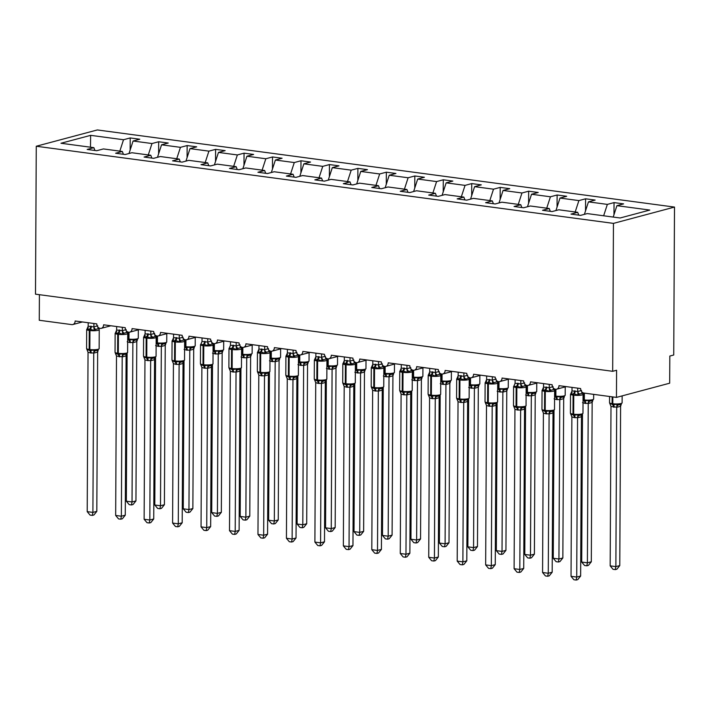 <?xml version="1.0" encoding="UTF-8"?>
<svg xmlns="http://www.w3.org/2000/svg" width="710" height="710" viewBox="0 0 710 710"><rect width="100%" height="100%" fill="white"/><g stroke="black" fill="none" stroke-linecap="round" stroke-linejoin="round"><path stroke-width="1.06" d="M674.5 207.08L673.728 355.009L669.814 356.056L669.672 383.196L616.449 397.405L616.591 370.265L612.677 371.303L613.449 223.384L674.5 207.08L97.323 129.948L36.272 146.242L613.449 223.384M130.152 150.032L130.214 137.944L139.781 139.222L133.089 141.015L129.025 153.502M94.936 150.476L93.862 147.653L60.98 143.26L90.649 135.344L123.522 139.737L130.214 137.944M123.522 139.737L119.821 151.124M616.449 397.405L584.002 393.074A4.145 3.355 -104.9 0 1 580.611 388.539L558.983 385.654A4.145 3.355 75.1 0 1 556.631 389.195A4.145 3.355 75.1 0 1 552.149 384.74L530.521 381.847A4.145 3.355 75.1 0 1 528.169 385.397A4.145 3.355 75.1 0 1 523.687 380.933L502.059 378.048A4.145 3.355 75.1 0 1 499.716 381.589A4.145 3.355 75.1 0 1 495.225 377.134L473.597 374.241A4.145 3.355 75.1 0 1 471.254 377.791A4.145 3.355 75.1 0 1 466.772 373.327L445.135 370.434A4.145 3.355 75.1 0 1 442.791 373.984A4.145 3.355 75.1 0 1 438.31 369.528L416.681 366.635A4.145 3.355 75.1 0 1 414.329 370.185A4.145 3.355 75.1 0 1 409.847 365.721L388.219 362.828A4.145 3.355 75.1 0 1 385.867 366.378A4.145 3.355 75.1 0 1 381.385 361.914L359.757 359.029A4.145 3.355 75.1 0 1 357.414 362.57A4.145 3.355 75.1 0 1 352.923 358.115L331.295 355.222A4.145 3.355 75.1 0 1 328.952 358.772A4.145 3.355 75.1 0 1 324.47 354.308L302.833 351.423A4.145 3.355 75.1 0 1 300.49 354.964A4.145 3.355 75.1 0 1 296.008 350.509L274.38 347.616A4.145 3.355 75.1 0 1 272.028 351.166A4.145 3.355 75.1 0 1 267.546 346.702L245.917 343.809A4.145 3.355 75.1 0 1 243.565 347.359A4.145 3.355 75.1 0 1 239.084 342.903L217.455 340.01A4.145 3.355 75.1 0 1 215.112 343.56A4.145 3.355 75.1 0 1 210.621 339.096L188.993 336.203A4.145 3.355 75.1 0 1 186.65 339.753A4.145 3.355 75.1 0 1 182.159 335.298L160.531 332.404A4.145 3.355 75.1 0 1 158.188 335.954A4.145 3.355 75.1 0 1 153.706 331.49L132.078 328.597A4.145 3.355 75.1 0 1 129.726 332.147A4.145 3.355 75.1 0 1 125.244 327.683L103.616 324.798A4.145 3.355 75.1 0 1 101.264 328.339A4.145 3.355 75.1 0 1 96.782 323.884L75.154 320.991A4.145 3.355 75.1 0 1 72.811 324.541A4.145 3.355 75.1 0 1 71.719 324.603L39.272 320.272L39.405 294.694M158.614 153.83L158.676 141.751L168.243 143.029L161.552 144.813L157.487 157.3M133.089 141.015L151.984 143.535L158.676 141.751M151.984 143.535L148.284 154.931M187.076 157.638L187.138 145.559L196.697 146.837L190.005 148.621L185.949 161.108M161.552 144.813L180.446 147.343L187.138 145.559M180.446 147.343L176.737 158.729M215.538 161.445L215.6 149.357L225.159 150.635L218.467 152.419L214.402 164.906M190.005 148.621L208.909 151.141L215.6 149.357M208.909 151.141L205.199 162.537M243.992 165.244L244.054 153.165L253.621 154.443L246.929 156.227L242.864 168.714M218.467 152.419L237.362 154.949L244.054 153.165M237.362 154.949L233.661 166.335M272.454 169.051L272.516 156.963L282.083 158.241L275.391 160.034L271.327 172.521M246.929 156.227L265.824 158.756L272.516 156.963M265.824 158.756L262.123 170.143M300.916 172.849L300.978 160.771L310.545 162.049L303.853 163.832L299.789 176.32M275.391 160.034L294.286 162.554L300.978 160.771M294.286 162.554L290.585 173.941M329.378 176.657L329.44 164.569L338.998 165.847L332.307 167.64L328.251 180.127M303.853 163.832L322.748 166.362L329.44 164.569M322.748 166.362L319.038 177.748M357.84 180.455L357.902 168.376L367.461 169.654L360.769 171.438L356.704 183.925M332.307 167.64L351.21 170.16L357.902 168.376M351.21 170.16L347.501 181.556M386.293 184.263L386.355 172.184L395.923 173.462L389.231 175.246L385.166 187.733M360.769 171.438L379.664 173.968L386.355 172.184M379.664 173.968L375.963 185.354M414.755 188.07L414.817 175.982L424.385 177.26L417.693 179.044L413.628 191.531M389.231 175.246L408.126 177.766L414.817 175.982M408.126 177.766L404.425 189.162M443.217 191.869L443.28 179.79L452.847 181.068L446.155 182.852L442.09 195.339M417.693 179.044L436.588 181.574L443.28 179.79M436.588 181.574L432.887 192.96M471.68 195.676L471.742 183.588L481.3 184.866L474.608 186.659L470.553 199.137M446.155 182.852L465.05 185.381L471.742 183.588M465.05 185.381L461.34 196.768M500.142 199.474L500.204 187.396L509.762 188.674L503.07 190.457L499.006 202.945M474.608 186.659L493.512 189.179L500.204 187.396M493.512 189.179L489.802 200.566M528.595 203.282L528.666 191.194L538.224 192.472L531.533 194.265L527.468 206.752M503.07 190.457L521.965 192.987L528.666 191.194M521.965 192.987L518.264 204.373M557.057 207.08L557.119 195.001L566.686 196.279L559.995 198.063L555.93 210.55M531.533 194.265L550.428 196.785L557.119 195.001M550.428 196.785L546.727 208.172M585.519 210.888L585.581 198.8L595.149 200.078L588.457 201.871L584.392 214.358M559.995 198.063L578.89 200.593L585.581 198.8M578.89 200.593L575.189 211.979M93.862 147.653L87.17 149.437L96.729 150.715L103.42 148.931L122.324 151.461L123.398 154.283M122.324 151.461L115.632 153.245L125.191 154.523L131.882 152.739L150.777 155.259L151.86 158.09M150.777 155.259L144.086 157.052L153.653 158.33L160.345 156.537L179.239 159.067L180.322 161.889M179.239 159.067L172.548 160.851L182.115 162.129L188.807 160.345L207.702 162.865L208.775 165.696M207.702 162.865L201.01 164.658L210.577 165.936L217.269 164.143L236.164 166.673L237.238 169.495M236.164 166.673L229.472 168.456L239.03 169.734L245.722 167.951L264.626 170.48L265.7 173.302M264.626 170.48L257.934 172.264L267.492 173.542L274.184 171.758L293.088 174.278L294.162 177.101M293.088 174.278L286.387 176.062L295.955 177.34L302.646 175.556L321.541 178.086L322.624 180.908M321.541 178.086L314.849 179.87L324.417 181.148L331.108 179.364L350.003 181.884L351.077 184.715M350.003 181.884L343.312 183.677L352.879 184.955L359.571 183.162L378.465 185.692L379.539 188.514M378.465 185.692L371.774 187.476L381.332 188.754L388.024 186.97L406.928 189.49L408.002 192.321M406.928 189.49L400.236 191.283L409.794 192.561L416.486 190.768L435.39 193.298L436.464 196.12M435.39 193.298L428.698 195.081L438.256 196.359L444.948 194.576L463.843 197.096L464.926 199.927M463.843 197.096L457.151 198.889L466.718 200.167L473.41 198.374L492.305 200.903L493.379 203.726M492.305 200.903L485.613 202.687L495.181 203.965L501.872 202.181L520.767 204.711L521.841 207.533M520.767 204.711L514.076 206.495L523.634 207.773L530.326 205.989L549.229 208.509L550.303 211.332M549.229 208.509L542.538 210.293L552.096 211.571L558.788 209.787L577.691 212.317L571 214.101L580.558 215.379L587.25 213.595L620.132 217.988L649.792 210.062L616.91 205.669L613.209 217.065M616.91 205.669L623.602 203.885L614.043 202.607L613.981 214.686M588.457 201.871L607.352 204.391L614.043 202.607M607.352 204.391L603.642 215.787M578.765 215.139L577.691 212.317M36.272 146.242L35.5 294.171L612.677 371.303M90.649 135.344L90.472 147.201M582.91 393.81L582.431 393.269L579.493 394.05L578.02 395.115L574.212 393.846L570.671 394.139L571.168 392.941A3.035 2.174 -129.1 0 0 571.266 392.878M574.372 417.622L571.87 416.885L571.035 576.307L576.724 577.07L577.567 417.649L574.372 417.622A3.035 1.686 -82.4 0 0 573.423 415.199A1.385 0.772 97.6 0 1 572.988 414.09A5.937 1.109 0.3 0 1 570.414 413.167L570.725 414.108L574.106 415.288L577.913 414.649L579.378 415.323L581.339 415.066L582.972 413.318L583.07 394.316A5.937 1.109 -179.7 0 1 582.031 394.938A5.937 1.109 -179.7 0 1 573.769 395.186L573.085 395.097A5.937 1.109 -179.7 0 1 570.512 394.165L572.145 392.408M580.638 576.023L577.736 579.635L576.174 580.052L576.724 577.07L580.638 576.023L581.472 416.726L577.558 417.773M581.987 414.995L581.472 416.726M577.718 388.157L577.7 391.521L581.579 390.464M572.029 387.394L572.003 390.882L577.7 391.521M570.671 394.139L572.003 390.882M577.7 391.636L578.02 395.115M582.049 392.071L583.07 394.316M570.574 413.673L571.87 416.885M577.913 414.649L577.567 417.649M576.174 580.052L573.902 579.75L571.035 576.307M615.313 569.606L615.863 566.615L619.777 565.577L616.875 569.189L615.313 569.606L613.032 569.305L610.174 565.861L615.863 566.615L616.697 407.203L610.999 406.439L609.704 403.218L613.236 404.842L617.052 404.203L618.516 404.877L620.469 404.62L622.111 402.872L622.146 395.887M619.777 565.577L620.611 406.28L616.697 407.318M610.174 565.861L610.999 406.439M621.303 404.221L620.611 406.28M616.697 407.203L617.052 404.203M613.511 407.176A3.035 1.686 97.6 0 0 612.553 404.744A1.385 0.772 -82.4 0 1 612.118 403.644A5.937 1.109 0.3 0 1 609.544 402.712L609.704 403.218M554.448 390.012L553.969 389.462L551.031 390.243L549.558 391.317L545.067 389.95L542.218 390.331L542.706 389.133A3.035 2.174 -129.1 0 0 542.804 389.08M545.91 413.815L543.407 413.087L542.573 572.5L548.271 573.263L549.105 413.841L545.91 413.815A3.035 1.686 -82.4 0 0 544.96 411.392A1.385 0.772 97.6 0 1 544.526 410.291A5.937 1.109 0.3 0 1 541.952 409.359L542.245 410.282L545.644 411.48L549.46 410.85L550.916 411.525L552.877 411.267L554.51 409.51L554.616 390.518A5.937 1.109 -179.7 0 1 553.569 391.139A5.937 1.109 -179.7 0 1 545.307 391.379L544.623 391.29A5.937 1.109 -179.7 0 1 542.049 390.358L543.683 388.61M552.185 572.216L549.283 575.837L547.712 576.254L548.271 573.263L552.185 572.216L553.019 412.918L549.105 413.965M553.534 411.196L553.019 412.918M549.256 384.35L549.238 387.713L553.125 386.657M543.567 383.595L543.541 387.074L549.238 387.713M542.218 390.331L543.541 387.074M549.238 387.837L549.558 391.317M553.587 388.272L554.616 390.518M542.112 409.865L543.407 413.087M549.46 410.85L549.105 413.841M547.712 576.254L545.44 575.943L542.573 572.5M525.986 386.204L525.506 385.663L522.569 386.444L521.096 387.509L517.297 386.24L513.756 386.533L514.244 385.335A3.035 2.174 -129.1 0 0 514.351 385.273M517.448 410.016L514.945 409.279L514.111 568.701L519.809 569.464L520.643 410.043L517.448 410.016A3.035 1.686 -82.4 0 0 516.498 407.593A1.385 0.772 97.6 0 1 516.063 406.484A5.937 1.109 0.3 0 1 513.49 405.561L513.8 406.502L517.182 407.682L520.998 407.043L522.462 407.717L524.415 407.46L526.057 405.712L526.154 386.71A5.937 1.109 -179.7 0 1 525.107 387.332A5.937 1.109 -179.7 0 1 516.845 387.58L516.161 387.483A5.937 1.109 -179.7 0 1 513.587 386.559L514.413 385.157M523.723 568.417L520.821 572.029L519.259 572.446L519.809 569.464L523.723 568.417L524.557 409.12L520.643 410.167A3.035 2.52 -74.2 0 1 522.462 407.717M525.072 407.389L524.557 409.12M520.794 380.551L520.776 383.906L524.663 382.859M515.105 379.788L515.087 383.267L520.776 383.906M513.756 386.533L515.087 383.267M520.776 384.03L521.096 387.509M525.125 384.465L526.154 386.71M513.649 406.058L514.945 409.279M520.998 407.043L520.643 410.043M519.259 572.446L516.978 572.145L514.111 568.701M497.532 382.406L497.044 381.856L494.107 382.637L492.634 383.711L488.835 382.433L485.294 382.726L485.791 381.527A3.035 2.174 -129.1 0 0 485.888 381.474M488.995 406.209L486.492 405.472L485.658 564.894L491.347 565.657L492.181 406.235L488.995 406.209A3.035 1.686 -82.4 0 0 488.036 403.786A1.385 0.772 97.6 0 1 487.601 402.685A5.937 1.109 0.3 0 1 485.028 401.753L485.338 402.703L488.72 403.875L492.536 403.236L494 403.919L495.953 403.662L497.595 401.904L497.692 382.903A5.937 1.109 -179.7 0 1 496.645 383.533A5.937 1.109 -179.7 0 1 488.382 383.773L487.699 383.684A5.937 1.109 -179.7 0 1 485.125 382.752L486.767 381.004M495.26 564.61L492.358 568.222L490.796 568.639L491.347 565.657L495.26 564.61L496.095 405.312L492.181 406.36M496.609 403.591L496.095 405.312M492.332 376.744L492.314 380.107L496.201 379.051M486.643 375.98L486.625 379.468L492.314 380.107M485.294 382.726L486.625 379.468M492.323 380.232L492.634 383.711M496.672 380.666L497.692 382.903M485.187 402.259L486.492 405.472M492.536 403.236L492.181 406.235M490.796 568.639L488.524 568.337L485.658 564.894M469.07 378.599L468.582 378.048L464.18 379.903L460.373 378.634L456.832 378.927L457.329 377.72A3.035 2.174 -129.1 0 0 457.426 377.667M460.533 402.41L458.03 401.674L457.196 561.095L462.884 561.85L463.719 402.437L460.533 402.41A3.035 1.686 -82.4 0 0 459.574 399.978A1.385 0.772 97.6 0 1 459.139 398.878A5.937 1.109 0.3 0 1 456.566 397.946L456.876 398.896L460.257 400.076L464.074 399.437L465.538 400.112L467.491 399.854L469.132 398.106L469.23 379.105A5.937 1.109 -179.7 0 1 468.183 379.726A5.937 1.109 -179.7 0 1 459.929 379.974L459.246 379.877A5.937 1.109 -179.7 0 1 456.672 378.954L458.305 377.196M466.798 560.811L463.896 564.423L462.334 564.841L462.884 561.85L466.798 560.811L467.633 401.514L463.719 402.552M468.147 399.783L467.633 401.514M463.878 372.945L463.861 376.3L467.739 375.253M458.181 372.182L458.163 375.661L463.861 376.3M456.832 378.927L458.163 375.661M463.861 376.424L464.18 379.903M468.209 376.859L469.23 379.105M456.734 398.452L458.03 401.674M464.074 399.437L463.719 402.437M462.334 564.841L460.062 564.539L457.196 561.095M586.851 565.799L587.401 562.817L591.315 561.77L588.413 565.382L586.851 565.799L584.578 565.497L581.712 562.054L587.401 562.817L588.235 403.395L585.049 403.369A3.035 1.686 97.6 0 0 584.09 400.946L588.59 400.396L590.054 401.079L592.007 400.822M591.315 561.77L592.149 402.472L588.235 403.52M581.712 562.054L582.484 414.454M585.049 403.369L582.546 402.632M592.85 400.422L592.149 402.472M588.235 403.395L588.59 400.396M558.388 562L558.939 559.01L562.852 557.962L559.95 561.583L558.388 562L556.116 561.69L553.25 558.255L558.939 559.01L559.782 399.597L556.587 399.57A3.035 1.686 97.6 0 0 555.628 397.139L560.128 396.597L561.592 397.272L563.385 397.059L565.187 395.266L565.231 386.906M562.852 557.962L563.687 398.674L559.773 399.712A3.035 2.52 105.8 0 1 561.592 397.272M553.25 558.255L554.022 410.646M556.587 399.57L554.084 398.834M564.388 396.615L563.687 398.674M559.782 399.597L560.128 396.597M529.926 558.193L530.476 555.211L534.39 554.164L531.488 557.776L529.926 558.193L527.654 557.891L524.788 554.448L530.476 555.211L531.32 395.789L528.125 395.763A3.035 1.686 97.6 0 0 527.175 393.34L531.666 392.79L533.13 393.464L535.091 393.207L536.724 391.458L536.769 383.098M534.39 554.164L535.225 394.866L531.311 395.914M524.788 554.448L525.56 406.848M528.125 395.763L525.622 395.026M535.926 392.816L535.225 394.866M531.32 395.789L531.666 392.79M501.464 554.395L502.023 551.404L505.937 550.356L503.035 553.977L501.464 554.395L499.192 554.084L496.325 550.64L502.023 551.404L502.858 391.982L499.662 391.964A3.035 1.686 97.6 0 0 498.713 389.533L503.212 388.991L504.668 389.666L506.629 389.408L508.262 387.651L508.307 379.3M505.937 550.356L506.771 391.059L502.858 392.106M496.325 550.64L497.098 403.04M499.662 391.964L497.16 391.228M507.464 389.009L506.771 391.059M502.858 391.982L503.212 388.991M440.608 374.791L440.12 374.25L437.191 375.031L435.718 376.105L431.911 374.827L428.37 375.12L428.867 373.921A3.035 2.174 -129.1 0 0 428.964 373.868M432.07 398.603L429.568 397.866L428.733 557.288L434.422 558.051L435.265 398.63L432.07 398.603A3.035 1.686 -82.4 0 0 431.121 396.18A1.385 0.772 97.6 0 1 430.686 395.079A5.937 1.109 0.3 0 1 428.103 394.148L428.396 395.062L431.795 396.269L435.612 395.63L437.076 396.313L439.037 396.056L440.67 394.298L440.768 375.297A5.937 1.109 -179.7 0 1 439.73 375.927A5.937 1.109 -179.7 0 1 431.467 376.167L430.784 376.078A5.937 1.109 -179.7 0 1 428.21 375.146L429.843 373.398M438.336 557.004L435.434 560.616L433.872 561.033L434.422 558.051L438.336 557.004L439.17 397.707L435.257 398.754A3.035 2.52 -74.2 0 1 437.076 396.313M439.685 395.976L439.17 397.707M435.416 369.138L435.399 372.502L439.277 371.445M429.727 368.375L429.701 371.862L435.399 372.502A3.035 2.174 -129.1 0 0 437.191 375.031M428.37 375.12L429.701 371.862M435.399 372.626L435.718 376.105M439.747 373.052L440.768 375.297M428.272 394.654L429.568 397.866M435.612 395.63L435.265 398.63M433.872 561.033L431.6 560.731L428.733 557.288M473.011 550.587L473.561 547.605L477.475 546.558L474.573 550.17L473.011 550.587L470.73 550.285L467.863 546.842L473.561 547.605L474.395 388.184L471.2 388.157A3.035 1.686 97.6 0 0 470.251 385.734L474.75 385.184L476.215 385.858L478.007 385.645L479.809 383.853L479.853 375.492M477.475 546.558L478.309 387.261L474.395 388.308A3.035 2.52 105.8 0 1 476.215 385.858M467.863 546.842L468.644 399.242M471.2 388.157L468.698 387.42M479.002 385.202L478.309 387.261M474.395 388.184L474.75 385.184M412.146 370.993L411.667 370.442L407.256 372.297L402.765 370.931L399.916 371.312L400.404 370.114A3.035 2.174 -129.1 0 0 400.502 370.061M403.608 394.804L401.106 394.068L400.271 553.489L405.969 554.244L406.803 394.831L403.608 394.804A3.035 1.686 -82.4 0 0 402.659 392.373A1.385 0.772 97.6 0 1 402.224 391.272A5.937 1.109 0.3 0 1 399.65 390.34L399.961 391.29L403.342 392.47L407.158 391.831L408.614 392.506L410.575 392.248L412.208 390.5L412.315 371.499A5.937 1.109 -179.7 0 1 411.267 372.12A5.937 1.109 -179.7 0 1 403.005 372.368L402.321 372.271A5.937 1.109 -179.7 0 1 399.748 371.339L401.381 369.59M409.883 553.205L406.981 556.817L405.41 557.235L405.969 554.244L409.883 553.205L410.717 393.908L406.803 394.946M411.232 392.177L410.717 393.908M406.954 365.33L406.936 368.694L410.815 367.638M401.265 364.576L401.239 368.055L406.936 368.694M399.916 371.312L401.239 368.055M406.936 368.818L407.256 372.297M411.285 369.253L412.315 371.499M399.81 390.846L401.106 394.068M407.158 391.831L406.803 394.831M405.41 557.235L403.138 556.933L400.271 553.489M444.549 546.78L445.099 543.798L449.013 542.751L446.111 546.363L444.549 546.78L442.277 546.478L439.41 543.035L445.099 543.798L445.933 384.376L442.747 384.35A3.035 1.686 97.6 0 0 441.789 381.927L446.288 381.377L447.753 382.06L449.705 381.802L451.347 380.045L451.391 371.694M449.013 542.751L449.847 383.453L445.933 384.5M439.41 543.035L440.182 395.434M442.747 384.35L440.244 383.622M450.548 381.403L449.847 383.453M445.933 384.376L446.288 381.377M383.684 367.185L383.205 366.644L380.267 367.425L378.794 368.499L374.995 367.221L371.454 367.514L371.942 366.316A3.035 2.174 -129.1 0 0 372.049 366.262M375.146 390.997L372.643 390.26L371.809 549.682L377.507 550.445L378.341 391.024L375.146 390.997A3.035 1.686 -82.4 0 0 374.197 388.574A1.385 0.772 97.6 0 1 373.762 387.465A5.937 1.109 0.3 0 1 371.188 386.542L371.499 387.491L374.88 388.663L378.696 388.024L380.161 388.707L382.113 388.441L383.755 386.693L383.853 367.691A5.937 1.109 -179.7 0 1 382.805 368.312A5.937 1.109 -179.7 0 1 374.543 368.561L373.859 368.472A5.937 1.109 -179.7 0 1 371.286 367.54L372.927 365.792M381.421 549.398L378.519 553.01L376.957 553.427L377.507 550.445L381.421 549.398L382.255 390.101L378.341 391.148M382.77 388.37L382.255 390.101M378.492 361.532L378.474 364.896L382.362 363.839M372.803 360.769L372.786 364.257L378.474 364.896M371.454 367.514L372.786 364.257M378.474 365.011L378.794 368.499M382.823 365.446L383.853 367.691M371.348 387.048L372.643 390.26M378.696 388.024L378.341 391.024M376.957 553.427L374.676 553.125L371.809 549.682M416.087 542.981L416.637 539.99L420.551 538.952L417.649 542.564L416.087 542.981L413.815 542.68L410.948 539.236L416.637 539.99L417.471 380.578L414.285 380.551A3.035 1.686 97.6 0 0 413.327 378.119L417.826 377.578L419.29 378.252L421.083 378.039L422.885 376.247L422.929 367.886M420.551 538.952L421.385 379.655L417.471 380.693M410.948 539.236L411.72 391.627M414.285 380.551L411.782 379.814M422.086 377.596L421.385 379.655M417.471 380.578L417.826 377.578M355.231 363.387L354.743 362.837L350.332 364.692L345.85 363.325L342.992 363.706L343.48 362.508A3.035 2.174 -129.1 0 0 343.587 362.455M346.693 387.198L344.181 386.462L343.356 545.875L349.045 546.638L349.879 387.216L346.693 387.198A3.035 1.686 -82.4 0 0 345.734 384.767A1.385 0.772 97.6 0 1 345.3 383.666A5.937 1.109 0.3 0 1 342.726 382.734L343.019 383.657L346.418 384.855L350.234 384.225L351.698 384.9L353.651 384.642L355.293 382.885L355.39 363.893A5.937 1.109 -179.7 0 1 354.343 364.514A5.937 1.109 -179.7 0 1 346.081 364.754L345.397 364.665A5.937 1.109 -179.7 0 1 342.823 363.733L344.465 361.985M352.959 545.591L350.057 549.212L348.495 549.629L349.045 546.638L352.959 545.591L353.793 386.293L349.879 387.34A3.035 2.52 -74.2 0 1 351.698 384.9M354.308 384.571L353.793 386.293M350.03 357.725L350.012 361.088L353.899 360.032M344.341 356.97L344.323 360.449L350.012 361.088A3.035 2.174 -129.1 0 0 351.805 363.627M342.992 363.706L344.323 360.449M350.021 361.212L350.332 364.692M354.37 361.647L355.39 363.893M342.886 383.24L344.181 386.462M350.234 384.225L349.879 387.216M348.495 549.629L346.214 549.318L343.356 545.875M387.624 539.174L388.175 536.192L392.089 535.145L389.186 538.757L387.624 539.174L385.352 538.872L382.486 535.429L388.175 536.192L389.018 376.77L385.823 376.744A3.035 1.686 97.6 0 0 384.873 374.321L389.364 373.771L390.828 374.454L392.79 374.197L394.423 372.439L394.467 364.079M392.089 535.145L392.923 375.847L389.009 376.895M382.486 535.429L383.258 387.829M385.823 376.744L383.32 376.007M393.624 373.797L392.923 375.847M389.018 376.77L389.364 373.771M326.769 359.579L326.28 359.038L323.343 359.819L321.878 360.884L318.071 359.615L314.53 359.908L315.027 358.71A3.035 2.174 -129.1 0 0 315.125 358.648M318.231 383.391L315.728 382.654L314.894 542.076L320.583 542.839L321.417 383.418L318.231 383.391A3.035 1.686 -82.4 0 0 317.272 380.968A1.385 0.772 97.6 0 1 316.837 379.859A5.937 1.109 0.3 0 1 314.264 378.936L314.574 379.877L317.956 381.057L321.772 380.418L323.236 381.092L325.189 380.835L326.831 379.087L326.928 360.085A5.937 1.109 -179.7 0 1 325.881 360.707A5.937 1.109 -179.7 0 1 317.627 360.955L316.944 360.866A5.937 1.109 -179.7 0 1 314.361 359.934L316.003 358.177M324.497 541.792L321.594 545.404L320.033 545.821L320.583 542.839L324.497 541.792L325.331 382.495L321.417 383.542M325.846 380.764L325.331 382.495A3.035 2.174 -129.1 0 1 325.748 380.622M321.577 353.926L321.559 357.29L325.437 356.234M315.879 353.163L315.861 356.651L321.559 357.29M314.53 359.908L315.861 356.651M321.559 357.405L321.878 360.884M325.908 357.84L326.928 360.085M314.432 379.433L315.728 382.654M321.772 380.418L321.417 383.418M320.033 545.821L317.76 545.52L314.894 542.076M359.162 535.375L359.721 532.385L363.635 531.346L360.733 534.958L359.162 535.375L356.89 535.074L354.024 531.63L359.721 532.385L360.556 372.972L357.361 372.945A3.035 1.686 97.6 0 0 356.411 370.514L360.911 369.972L362.366 370.647L364.328 370.389L365.961 368.641L366.005 360.281M363.635 531.346L364.47 372.049L360.556 373.087M354.024 531.63L354.796 384.021M357.361 372.945L354.858 372.209M365.162 369.99L364.47 372.049M360.556 372.972L360.911 369.972M298.306 355.781L297.818 355.231L294.89 356.012L293.416 357.086L288.926 355.719L286.068 356.101L286.565 354.902A3.035 2.174 -129.1 0 0 286.662 354.849M289.769 379.584L287.266 378.856L286.432 538.269L292.121 539.032L292.964 379.61L289.769 379.584A3.035 1.686 -82.4 0 0 288.81 377.161A1.385 0.772 97.6 0 1 288.384 376.06A5.937 1.109 0.3 0 1 285.802 375.128L286.121 376.078L289.494 377.25L293.31 376.62L294.774 377.294L296.736 377.037L298.369 375.279L298.466 356.287A5.937 1.109 -179.7 0 1 297.428 356.908A5.937 1.109 -179.7 0 1 289.165 357.148L288.482 357.059A5.937 1.109 -179.7 0 1 285.908 356.127L287.541 354.379M296.034 537.985L293.132 541.597L291.57 542.023L292.121 539.032L296.034 537.985L296.869 378.687L292.955 379.735M297.383 376.966L296.869 378.687M293.115 350.119L293.097 353.482L296.975 352.426M287.417 349.355L287.399 352.843L293.097 353.482M286.068 356.101L287.399 352.843M293.097 353.607L293.416 357.086M297.446 354.041L298.466 356.287M285.97 375.634L287.266 378.856M293.31 376.62L292.964 379.61M291.57 542.023L289.298 541.712L286.432 538.269M330.709 531.568L331.259 528.586L335.173 527.539L332.271 531.151L330.709 531.568L328.428 531.266L325.562 527.823L331.259 528.586L332.094 369.164L328.899 369.138A3.035 1.686 97.6 0 0 327.949 366.715L332.449 366.165L333.913 366.848L335.865 366.591L337.507 364.833L337.543 356.473M335.173 527.539L336.007 368.241L332.094 369.289A3.035 2.52 105.8 0 1 333.913 366.848M325.562 527.823L326.343 380.223M328.899 369.138L326.396 368.401M336.7 366.191L336.007 368.241M332.094 369.164L332.449 366.165M269.844 351.974L269.365 351.432L266.427 352.213L264.954 353.278L261.147 352.009L257.615 352.302L258.103 351.104A3.035 2.174 -129.1 0 0 258.2 351.042M261.307 375.785L258.804 375.049L257.97 534.47L263.667 535.225L264.502 375.812L261.307 375.785A3.035 1.686 -82.4 0 0 260.357 373.362A1.385 0.772 97.6 0 1 259.922 372.253A5.937 1.109 0.3 0 1 257.348 371.33L257.641 372.244L261.04 373.451L264.848 372.812L266.312 373.487L268.273 373.229L269.906 371.481L270.013 352.48A5.937 1.109 -179.7 0 1 268.966 353.101A5.937 1.109 -179.7 0 1 260.703 353.349L260.02 353.252A5.937 1.109 -179.7 0 1 257.446 352.329L259.079 350.571M267.581 534.186L264.679 537.798L263.108 538.216L263.667 535.225L267.581 534.186L268.416 374.889L264.502 375.927A3.035 2.52 -74.2 0 1 266.312 373.487M268.93 373.158L268.416 374.889M264.652 346.32L264.635 349.675L268.513 348.628M258.964 345.557L258.937 349.036L264.635 349.675A3.035 2.174 -129.1 0 0 266.427 352.213M257.615 352.302L258.937 349.036M264.635 349.799L264.954 353.278M268.983 350.234L270.013 352.48M257.508 371.827L258.804 375.049M264.848 372.812L264.502 375.812M263.108 538.216L260.836 537.914L257.97 534.47M302.247 527.77L302.797 524.779L306.711 523.731L303.809 527.352L302.247 527.77L299.966 527.459L297.108 524.015L302.797 524.779L303.632 365.357L300.445 365.339A3.035 1.686 97.6 0 0 299.487 362.908L303.986 362.366L305.451 363.041L307.244 362.828L309.045 361.035L309.09 352.675M306.711 523.731L307.545 364.434L303.632 365.481M297.108 524.015L297.88 376.415M300.445 365.339L297.934 364.603M308.246 362.384L307.545 364.434M303.632 365.357L303.986 362.366M241.382 348.175L240.903 347.625L237.965 348.406L236.492 349.48L232.685 348.202L229.152 348.495L229.641 347.296A3.035 2.174 -129.1 0 0 229.747 347.243M232.845 371.978L230.342 371.241L229.508 530.663L235.205 531.426L236.039 372.005L232.845 371.978A3.035 1.686 -82.4 0 0 231.895 369.555A1.385 0.772 97.6 0 1 231.46 368.454A5.937 1.109 0.3 0 1 228.886 367.523L229.179 368.437L232.578 369.644L236.394 369.005L237.85 369.688L239.811 369.431L241.453 367.673L241.551 348.672A5.937 1.109 -179.7 0 1 240.504 349.302A5.937 1.109 -179.7 0 1 232.241 349.542L231.558 349.453A5.937 1.109 -179.7 0 1 228.984 348.521L229.809 347.128M239.119 530.379L236.217 533.991L234.655 534.408L235.205 531.426L239.119 530.379L239.953 371.082L236.039 372.129M240.468 369.351L239.953 371.082M236.19 342.513L236.173 345.877L240.06 344.82M230.502 341.75L230.484 345.237L236.173 345.877M229.152 348.495L230.484 345.237M236.173 346.001L236.492 349.48M240.521 346.427L241.551 348.672M229.046 368.029L230.342 371.241M236.394 369.005L236.039 372.005M234.655 534.408L232.374 534.106L229.508 530.663M273.785 523.962L274.335 520.98L278.249 519.933L275.347 523.545L273.785 523.962L271.513 523.66L268.646 520.217L274.335 520.98L275.169 361.559L271.983 361.532A3.035 1.686 97.6 0 0 271.025 359.109L275.524 358.559L276.989 359.233L278.781 359.029L280.583 357.228L280.627 348.867M278.249 519.933L279.083 360.636L275.169 361.683M268.646 520.217L269.418 372.617M271.983 361.532L269.48 360.795M279.784 358.577L279.083 360.636M275.169 361.559L275.524 358.559M212.929 344.368L212.441 343.817L208.03 345.672L204.231 344.403L200.69 344.696L201.178 343.489A3.035 2.174 -129.1 0 0 201.285 343.436M204.391 368.179L201.88 367.443L201.054 526.864L206.743 527.619L207.577 368.206L204.391 368.179A3.035 1.686 -82.4 0 0 203.433 365.748A1.385 0.772 97.6 0 1 202.998 364.647A5.937 1.109 0.3 0 1 200.424 363.715L200.735 364.665L204.116 365.845L207.932 365.206L209.397 365.881L211.349 365.623L212.991 363.875L213.089 344.874A5.937 1.109 -179.7 0 1 212.041 345.495A5.937 1.109 -179.7 0 1 203.779 345.743L203.095 345.646A5.937 1.109 -179.7 0 1 200.522 344.723L201.347 343.32M210.657 526.58L207.755 530.192L206.193 530.61L206.743 527.619L210.657 526.58L211.491 367.283L207.577 368.321A3.035 2.52 -74.2 0 1 209.397 365.881M212.006 365.552L211.491 367.283M207.728 338.714L207.71 342.069L211.598 341.022M202.039 337.951L202.022 341.43L207.71 342.069M200.69 344.696L202.022 341.43M207.719 342.193L208.03 345.672M212.068 342.628L213.089 344.874M200.584 364.221L201.88 367.443M207.932 365.206L207.577 368.206M206.193 530.61L203.912 530.308L201.054 526.864M245.323 520.164L245.873 517.173L249.787 516.126L246.885 519.747L245.323 520.164L243.051 519.853L240.184 516.41L245.873 517.173L246.716 357.751L243.521 357.725A3.035 1.686 97.6 0 0 242.571 355.302L247.062 354.76L248.527 355.435L250.488 355.177L252.121 353.42L252.165 345.069M249.787 516.126L250.621 356.828L246.707 357.875A3.035 2.52 105.8 0 1 248.527 355.435M240.184 516.41L240.956 368.809M243.521 357.725L241.018 356.997M251.322 354.778L250.621 356.828M246.716 357.751L247.062 354.76M184.467 340.56L183.979 340.019L181.041 340.8L179.577 341.874L175.769 340.596L172.228 340.889L172.725 339.691A3.035 2.174 -129.1 0 0 172.823 339.637M175.929 364.372L173.426 363.635L172.592 523.057L178.281 523.82L179.115 364.399L175.929 364.372A3.035 1.686 -82.4 0 0 174.971 361.949A1.385 0.772 97.6 0 1 174.536 360.849A5.937 1.109 0.3 0 1 171.962 359.917L172.273 360.866L175.654 362.038L179.47 361.399L180.935 362.082L182.887 361.825L184.529 360.068L184.627 341.066A5.937 1.109 -179.7 0 1 183.579 341.696A5.937 1.109 -179.7 0 1 175.326 341.936L174.642 341.847A5.937 1.109 -179.7 0 1 172.06 340.915L173.701 339.167M182.195 522.773L179.293 526.385L177.731 526.802L178.281 523.82L182.195 522.773L183.029 363.476L179.115 364.523M183.544 361.745L183.029 363.476M179.275 334.907L179.257 338.271L183.136 337.214M173.577 334.144L173.559 337.632L179.257 338.271M172.228 340.889L173.559 337.632M179.257 338.395L179.577 341.874M183.606 338.821L184.627 341.066M172.131 360.423L173.426 363.635M179.47 361.399L179.115 364.399M177.731 526.802L175.459 526.5L172.592 523.057M216.861 516.356L217.42 513.374L221.334 512.327L218.431 515.939L216.861 516.356L214.589 516.055L211.722 512.611L217.42 513.374L218.254 353.953L215.059 353.926A3.035 1.686 97.6 0 0 214.109 351.503L218.609 350.953L220.065 351.627L222.026 351.37L223.659 349.622L223.703 341.261M221.334 512.327L222.168 353.03L218.254 354.077M211.722 512.611L212.494 365.011M215.059 353.926L212.556 353.189M222.86 350.971L222.168 353.03M218.254 353.953L218.609 350.953M156.005 336.762L155.517 336.212L151.115 338.067L146.624 336.7L143.766 337.081L144.263 335.883A3.035 2.174 -129.1 0 0 144.361 335.83M147.467 360.573L144.964 359.837L144.13 519.259L149.819 520.013L150.662 360.6L147.467 360.573A3.035 1.686 -82.4 0 0 146.508 358.142A1.385 0.772 97.6 0 1 146.082 357.041A5.937 1.109 0.3 0 1 143.5 356.109L143.819 357.059L147.192 358.239L151.008 357.6L152.472 358.275L154.434 358.017L156.067 356.269L156.165 337.268A5.937 1.109 -179.7 0 1 155.126 337.889A5.937 1.109 -179.7 0 1 146.863 338.129L146.18 338.04A5.937 1.109 -179.7 0 1 143.606 337.108L145.239 335.36M153.733 518.966L150.831 522.587L149.269 523.004L149.819 520.013L153.733 518.966L154.567 359.677L150.653 360.715M155.082 357.946L154.567 359.677M150.813 331.1L150.795 334.463L154.673 333.407M145.115 330.345L145.097 333.824L150.795 334.463M143.766 337.081L145.097 333.824M150.795 334.587L151.115 338.067M155.144 335.022L156.165 337.268M143.668 356.615L144.964 359.837M151.008 357.6L150.662 360.6M149.269 523.004L146.997 522.693L144.13 519.259M188.407 512.549L188.958 509.567L192.871 508.52L189.969 512.132L188.407 512.549L186.126 512.247L183.26 508.804L188.958 509.567L189.792 350.145L186.597 350.119A3.035 1.686 97.6 0 0 185.647 347.696L190.147 347.146L191.602 347.829L193.564 347.572L195.206 345.814L195.241 337.463M192.871 508.52L193.706 349.222L189.792 350.27M183.26 508.804L184.041 361.204M186.597 350.119L184.094 349.382M194.398 347.172L193.706 349.222M189.792 350.145L190.147 347.146M127.543 332.954L127.063 332.413L124.126 333.194L122.652 334.259L118.845 332.99L115.304 333.283L115.801 332.085A3.035 2.174 -129.1 0 0 115.899 332.031M115.348 353.252L118.055 354.343L122.546 353.793L124.01 354.467L125.972 354.21L127.605 352.462L127.711 333.46A5.937 1.109 -179.7 0 1 126.664 334.082A5.937 1.109 -179.7 0 1 118.401 334.33L117.718 334.241A5.937 1.109 -179.7 0 1 115.144 333.309L116.777 331.561M125.271 515.167L122.368 518.779L120.806 519.196L121.366 516.214L115.668 515.451L116.502 356.029L122.2 356.793L121.366 516.214L125.271 515.167L126.105 355.87L122.226 356.926A3.035 2.52 -74.2 0 1 124.01 354.467M126.629 354.139L126.105 355.87M122.351 327.301L122.333 330.665L126.211 329.609M116.662 326.538L116.635 330.026L122.333 330.665M115.304 333.283L116.635 330.026M122.333 330.78L122.652 334.259M126.682 331.215L127.711 333.46M115.206 352.817L116.502 356.029M122.546 353.793L122.2 356.793M120.806 519.196L118.534 518.895L115.668 515.451M159.945 508.75L160.495 505.76L164.409 504.721L161.507 508.333L159.945 508.75L157.664 508.449L154.807 505.005L160.495 505.76L161.33 346.347L158.144 346.32A3.035 1.686 97.6 0 0 157.185 343.889L161.685 343.347L163.149 344.022L164.942 343.809L166.743 342.016L166.788 333.656M164.409 504.721L165.244 345.424L161.33 346.462A3.035 2.52 105.8 0 1 163.149 344.022M154.807 505.005L155.579 357.396M158.144 346.32L155.632 345.584M165.945 343.365L165.244 345.424M161.33 346.347L161.685 343.347M99.081 329.156L98.601 328.606L95.664 329.387L94.19 330.461L89.7 329.094L86.851 329.476L87.339 328.277A3.035 2.174 -129.1 0 0 87.445 328.224M90.543 352.968L88.04 352.231L87.206 511.644L92.904 512.407L93.738 352.985L90.543 352.968A3.035 1.686 -82.4 0 0 89.593 350.536A1.385 0.772 97.6 0 1 89.158 349.435A5.937 1.109 0.3 0 1 86.584 348.503L86.895 349.453L90.276 350.625L94.093 349.995L95.548 350.669L97.51 350.412L99.143 348.654L99.249 329.662A5.937 1.109 -179.7 0 1 98.202 330.283A5.937 1.109 -179.7 0 1 89.939 330.523L89.256 330.434A5.937 1.109 -179.7 0 1 86.682 329.502L88.315 327.754M96.817 511.36L93.915 514.981L92.344 515.398L92.904 512.407L96.817 511.36L97.652 352.062L93.738 353.11M98.166 350.341L97.652 352.062M93.889 323.494L93.871 326.857L97.758 325.801M88.2 322.739L88.182 326.218L93.871 326.857M86.851 329.476L88.182 326.218M93.871 326.982L94.19 330.461M98.22 327.416L99.249 329.662M86.744 349.009L88.04 352.231M94.093 349.995L93.738 352.985M92.344 515.398L90.072 515.087L87.206 511.644M131.483 504.943L132.033 501.961L135.947 500.914L133.045 504.526L131.483 504.943L129.211 504.641L126.345 501.198L132.033 501.961L132.868 342.539L129.681 342.513A3.035 1.686 97.6 0 0 128.723 340.09L133.223 339.54L134.687 340.223L136.639 339.966L138.281 338.208L138.326 329.848M135.947 500.914L136.781 341.616L132.868 342.664M126.345 501.198L127.117 353.598M129.681 342.513L127.179 341.776M137.483 339.566L136.781 341.616M132.868 342.539L133.223 339.54M574.514 390.811A3.035 1.686 -82.4 0 1 573.529 393.757A1.385 0.772 97.6 0 0 573.085 395.097L572.988 414.09L573.671 414.187A5.937 1.109 0.3 0 0 581.925 413.939A5.937 1.109 0.3 0 0 582.972 413.318M575.056 417.711A3.035 1.686 -82.4 0 0 574.106 415.288A1.385 0.772 -82.4 0 1 573.671 414.187L573.769 395.186A1.385 0.772 -82.4 0 1 574.212 393.846A3.035 1.686 -82.4 0 0 575.198 390.899M577.727 391.494A3.035 2.174 -129.1 0 0 579.493 394.05M581.552 391.494A3.035 2.52 -74.2 0 0 582.431 393.269M579.378 415.323A3.035 2.52 -74.2 0 0 577.594 417.782M581.889 414.862A3.035 2.174 -129.1 0 0 581.446 416.752M612.153 396.828L612.118 403.644L612.801 403.733A5.937 1.109 0.3 0 0 621.064 403.493A5.937 1.109 0.3 0 0 622.111 402.872M614.185 407.265A3.035 1.686 97.6 0 0 613.236 404.842A1.385 0.772 97.6 0 1 612.801 403.733L612.837 396.925M620.576 406.306A3.035 2.174 50.9 0 1 621.019 404.407M616.724 407.327A3.035 2.52 105.8 0 1 618.516 404.877M546.052 387.012A3.035 1.686 -82.4 0 1 545.067 389.95A1.385 0.772 97.6 0 0 544.623 391.29L544.526 410.291L545.209 410.38A5.937 1.109 0.3 0 0 553.472 410.14A5.937 1.109 0.3 0 0 554.51 409.51M546.593 413.912A3.035 1.686 -82.4 0 0 545.644 411.48A1.385 0.772 -82.4 0 1 545.209 410.38L545.307 391.379A1.385 0.772 -82.4 0 1 545.75 390.047A3.035 1.686 -82.4 0 0 546.735 387.101M549.274 387.687A3.035 2.174 -129.1 0 0 551.031 390.243M553.09 387.687A3.035 2.52 -74.2 0 0 553.969 389.462M550.916 411.525A3.035 2.52 -74.2 0 0 549.132 413.974M553.427 411.055A3.035 2.174 -129.1 0 0 552.984 412.945M517.59 383.205A3.035 1.686 -82.4 0 1 516.614 386.151A1.385 0.772 97.6 0 0 516.161 387.483L516.063 406.484L516.747 406.582A5.937 1.109 0.3 0 0 525.009 406.333A5.937 1.109 0.3 0 0 526.057 405.712M518.131 410.105A3.035 1.686 -82.4 0 0 517.182 407.682A1.385 0.772 -82.4 0 1 516.747 406.582L516.845 387.58A1.385 0.772 -82.4 0 1 517.297 386.24A3.035 1.686 -82.4 0 0 518.273 383.293M520.812 383.888A3.035 2.174 -129.1 0 0 522.569 386.444M524.628 383.888A3.035 2.52 -74.2 0 0 525.506 385.663M524.965 407.247A3.035 2.174 -129.1 0 0 524.521 409.146M489.128 379.406A3.035 1.686 -82.4 0 1 488.152 382.344A1.385 0.772 97.6 0 0 487.699 383.684L487.601 402.685L488.285 402.774A5.937 1.109 0.3 0 0 496.547 402.526A5.937 1.109 0.3 0 0 497.595 401.904M489.678 406.306A3.035 1.686 -82.4 0 0 488.72 403.875A1.385 0.772 -82.4 0 1 488.285 402.774L488.382 383.773A1.385 0.772 -82.4 0 1 488.835 382.433A3.035 1.686 -82.4 0 0 489.811 379.495M492.349 380.081A3.035 2.174 -129.1 0 0 494.107 382.637M496.166 380.081A3.035 2.52 -74.2 0 0 497.044 381.856M494 403.919A3.035 2.52 -74.2 0 0 492.216 406.368M496.512 403.449A3.035 2.174 -129.1 0 0 496.059 405.339M460.675 375.599A3.035 1.686 -82.4 0 1 459.69 378.545A1.385 0.772 97.6 0 0 459.246 379.877L459.139 398.878L459.823 398.967A5.937 1.109 0.3 0 0 468.085 398.727A5.937 1.109 0.3 0 0 469.132 398.106M461.216 402.499A3.035 1.686 -82.4 0 0 460.257 400.076A1.385 0.772 -82.4 0 1 459.823 398.967L459.929 379.974A1.385 0.772 -82.4 0 1 460.373 378.634A3.035 1.686 -82.4 0 0 461.358 375.688M463.887 376.273A3.035 2.174 -129.1 0 0 465.645 378.838M467.704 376.273A3.035 2.52 -74.2 0 0 468.582 378.048M465.538 400.112A3.035 2.52 -74.2 0 0 463.754 402.561M468.05 399.641A3.035 2.174 -129.1 0 0 467.606 401.54M583.043 399.748A5.937 1.109 0.3 0 0 583.655 399.845L584.339 399.934A5.937 1.109 0.3 0 0 592.601 399.686A5.937 1.109 0.3 0 0 593.649 399.064L592.007 400.813M584.09 400.946A1.385 0.772 -82.4 0 1 583.655 399.845L583.691 393.012M585.732 403.457A3.035 1.686 97.6 0 0 584.774 401.035A1.385 0.772 97.6 0 1 584.339 399.934L584.374 393.118M592.113 402.499A3.035 2.174 50.9 0 1 592.566 400.609M588.27 403.529A3.035 2.52 105.8 0 1 590.054 401.079M554.581 395.94A5.937 1.109 0.3 0 0 555.193 396.038L555.877 396.127A5.937 1.109 0.3 0 0 564.139 395.887A5.937 1.109 0.3 0 0 565.187 395.266M555.628 397.139A1.385 0.772 -82.4 0 1 555.193 396.038L555.238 389.204M557.27 399.659A3.035 1.686 97.6 0 0 556.312 397.236A1.385 0.772 97.6 0 1 555.877 396.127L555.912 389.293M563.66 398.692A3.035 2.174 50.9 0 1 564.104 396.801M526.128 392.142A5.937 1.109 0.3 0 0 526.74 392.231L527.423 392.328A5.937 1.109 0.3 0 0 535.677 392.08A5.937 1.109 0.3 0 0 536.724 391.458M527.175 393.34A1.385 0.772 -82.4 0 1 526.74 392.231L526.776 385.406M528.808 395.852A3.035 1.686 97.6 0 0 527.858 393.429A1.385 0.772 97.6 0 1 527.423 392.328L527.459 385.486M535.198 394.893A3.035 2.174 50.9 0 1 535.642 393.003M531.346 395.923A3.035 2.52 105.8 0 1 533.13 393.464M497.666 388.334A5.937 1.109 0.3 0 0 498.278 388.432L498.961 388.521A5.937 1.109 0.3 0 0 507.224 388.281A5.937 1.109 0.3 0 0 508.262 387.651M498.713 389.533A1.385 0.772 -82.4 0 1 498.278 388.432L498.313 381.598M500.346 392.053A3.035 1.686 97.6 0 0 499.396 389.621A1.385 0.772 97.6 0 1 498.961 388.521L498.997 381.687M506.736 391.086A3.035 2.174 50.9 0 1 507.18 389.195M502.884 392.115A3.035 2.52 105.8 0 1 504.668 389.666M432.212 371.791A3.035 1.686 -82.4 0 1 431.227 374.738A1.385 0.772 97.6 0 0 430.784 376.078L430.686 395.079L431.369 395.168A5.937 1.109 0.3 0 0 439.623 394.92A5.937 1.109 0.3 0 0 440.67 394.298M432.754 398.7A3.035 1.686 -82.4 0 0 431.795 396.269A1.385 0.772 -82.4 0 1 431.369 395.168L431.467 376.167A1.385 0.772 -82.4 0 1 431.911 374.827A3.035 1.686 -82.4 0 0 432.896 371.889M439.25 372.475A3.035 2.52 -74.2 0 0 440.12 374.25M439.588 395.843A3.035 2.174 -129.1 0 0 439.144 397.733M469.203 384.536A5.937 1.109 0.3 0 0 469.816 384.625L470.499 384.722A5.937 1.109 0.3 0 0 478.762 384.474A5.937 1.109 0.3 0 0 479.809 383.853M470.251 385.734A1.385 0.772 -82.4 0 1 469.816 384.625L469.851 377.8M471.884 388.246A3.035 1.686 97.6 0 0 470.934 385.823A1.385 0.772 97.6 0 1 470.499 384.722L470.535 377.88M478.274 387.287A3.035 2.174 50.9 0 1 478.717 385.388M403.75 367.993A3.035 1.686 -82.4 0 1 402.765 370.931A1.385 0.772 97.6 0 0 402.321 372.271L402.224 391.272L402.907 391.361A5.937 1.109 0.3 0 0 411.17 391.121A5.937 1.109 0.3 0 0 412.208 390.5M404.292 394.893A3.035 1.686 -82.4 0 0 403.342 392.47A1.385 0.772 -82.4 0 1 402.907 391.361L403.005 372.368A1.385 0.772 -82.4 0 1 403.449 371.028A3.035 1.686 -82.4 0 0 404.434 368.082M406.972 368.667A3.035 2.174 -129.1 0 0 408.729 371.232M410.788 368.667A3.035 2.52 -74.2 0 0 411.667 370.442M408.614 392.506A3.035 2.52 -74.2 0 0 406.83 394.955M411.125 392.035A3.035 2.174 -129.1 0 0 410.682 393.926M440.741 380.729A5.937 1.109 0.3 0 0 441.354 380.826L442.037 380.915A5.937 1.109 0.3 0 0 450.3 380.675A5.937 1.109 0.3 0 0 451.347 380.045M441.789 381.927A1.385 0.772 -82.4 0 1 441.354 380.826L441.389 373.992M443.43 384.447A3.035 1.686 97.6 0 0 442.472 382.015A1.385 0.772 97.6 0 1 442.037 380.915L442.073 374.081M449.812 383.48A3.035 2.174 50.9 0 1 450.264 381.589M445.969 384.509A3.035 2.52 105.8 0 1 447.753 382.06M375.288 364.186A3.035 1.686 -82.4 0 1 374.312 367.132A1.385 0.772 97.6 0 0 373.859 368.472L373.762 387.465L374.445 387.562A5.937 1.109 0.3 0 0 382.708 387.314A5.937 1.109 0.3 0 0 383.755 386.693M375.83 391.086A3.035 1.686 -82.4 0 0 374.88 388.663A1.385 0.772 -82.4 0 1 374.445 387.562L374.543 368.561A1.385 0.772 -82.4 0 1 374.995 367.221A3.035 1.686 -82.4 0 0 375.972 364.283M378.51 364.869A3.035 2.174 -129.1 0 0 380.267 367.425M382.326 364.869A3.035 2.52 -74.2 0 0 383.205 366.644M380.161 388.707A3.035 2.52 -74.2 0 0 378.368 391.157M382.663 388.237A3.035 2.174 -129.1 0 0 382.22 390.127M412.279 376.93A5.937 1.109 0.3 0 0 412.892 377.019L413.575 377.108A5.937 1.109 0.3 0 0 421.838 376.868A5.937 1.109 0.3 0 0 422.885 376.247M413.327 378.119A1.385 0.772 -82.4 0 1 412.892 377.019L412.927 370.194M414.968 380.64A3.035 1.686 97.6 0 0 414.01 378.217A1.385 0.772 97.6 0 1 413.575 377.108L413.611 370.274M421.358 379.681A3.035 2.174 50.9 0 1 421.802 377.782M417.507 380.702A3.035 2.52 105.8 0 1 419.29 378.252M346.826 360.387A3.035 1.686 -82.4 0 1 345.85 363.325A1.385 0.772 97.6 0 0 345.397 364.665L345.3 383.666L345.983 383.755A5.937 1.109 0.3 0 0 354.246 383.515A5.937 1.109 0.3 0 0 355.293 382.885M347.376 387.287A3.035 1.686 -82.4 0 0 346.418 384.855A1.385 0.772 -82.4 0 1 345.983 383.755L346.081 364.754A1.385 0.772 -82.4 0 1 346.533 363.422A3.035 1.686 -82.4 0 0 347.51 360.476M353.864 361.062A3.035 2.52 -74.2 0 0 354.743 362.837M354.21 384.43A3.035 2.174 -129.1 0 0 353.757 386.32M383.826 373.123A5.937 1.109 0.3 0 0 384.438 373.22L385.122 373.309A5.937 1.109 0.3 0 0 393.375 373.061A5.937 1.109 0.3 0 0 394.423 372.439M384.873 374.321A1.385 0.772 -82.4 0 1 384.438 373.22L384.474 366.387M386.506 376.841A3.035 1.686 97.6 0 0 385.548 374.41A1.385 0.772 97.6 0 1 385.122 373.309L385.157 366.466M392.896 375.874A3.035 2.174 50.9 0 1 393.34 373.984M389.044 376.904A3.035 2.52 105.8 0 1 390.828 374.454M318.373 356.58A3.035 1.686 -82.4 0 1 317.388 359.526A1.385 0.772 97.6 0 0 316.944 360.866L316.837 379.859L317.521 379.957A5.937 1.109 0.3 0 0 325.783 379.708A5.937 1.109 0.3 0 0 326.831 379.087M318.914 383.48A3.035 1.686 -82.4 0 0 317.956 381.057A1.385 0.772 -82.4 0 1 317.521 379.957L317.627 360.955A1.385 0.772 -82.4 0 1 318.071 359.615A3.035 1.686 -82.4 0 0 319.056 356.668M321.586 357.263A3.035 2.174 -129.1 0 0 323.343 359.819M325.402 357.263A3.035 2.52 -74.2 0 0 326.28 359.038M323.236 381.092A3.035 2.52 -74.2 0 0 321.452 383.551M355.364 369.324A5.937 1.109 0.3 0 0 355.976 369.413L356.66 369.502A5.937 1.109 0.3 0 0 364.922 369.262A5.937 1.109 0.3 0 0 365.961 368.641M356.411 370.514A1.385 0.772 -82.4 0 1 355.976 369.413L356.012 362.588M358.044 373.034A3.035 1.686 97.6 0 0 357.094 370.611A1.385 0.772 97.6 0 1 356.66 369.502L356.695 362.668M364.434 372.075A3.035 2.174 50.9 0 1 364.878 370.176M360.582 373.096A3.035 2.52 105.8 0 1 362.366 370.647M289.911 352.781A3.035 1.686 -82.4 0 1 288.926 355.719A1.385 0.772 97.6 0 0 288.482 357.059L288.384 376.06L289.068 376.149A5.937 1.109 0.3 0 0 297.321 375.909A5.937 1.109 0.3 0 0 298.369 375.279M290.452 379.681A3.035 1.686 -82.4 0 0 289.494 377.25A1.385 0.772 -82.4 0 1 289.068 376.149L289.165 357.148A1.385 0.772 -82.4 0 1 289.609 355.817A3.035 1.686 -82.4 0 0 290.594 352.87M293.123 353.456A3.035 2.174 -129.1 0 0 294.89 356.012M296.949 353.456A3.035 2.52 -74.2 0 0 297.818 355.231M294.774 377.294A3.035 2.52 -74.2 0 0 292.99 379.743M297.286 376.824A3.035 2.174 -129.1 0 0 296.842 378.714M326.902 365.517A5.937 1.109 0.3 0 0 327.514 365.614L328.197 365.703A5.937 1.109 0.3 0 0 336.46 365.455A5.937 1.109 0.3 0 0 337.507 364.833M327.949 366.715A1.385 0.772 -82.4 0 1 327.514 365.614L327.55 358.781M329.582 369.227A3.035 1.686 97.6 0 0 328.632 366.804A1.385 0.772 97.6 0 1 328.197 365.703L328.233 358.861M335.972 368.268A3.035 2.174 50.9 0 1 336.416 366.378M261.449 348.974A3.035 1.686 -82.4 0 1 260.464 351.92A1.385 0.772 97.6 0 0 260.02 353.252L259.922 372.253L260.605 372.351A5.937 1.109 0.3 0 0 268.868 372.102A5.937 1.109 0.3 0 0 269.906 371.481M261.99 375.874A3.035 1.686 -82.4 0 0 261.04 373.451A1.385 0.772 -82.4 0 1 260.605 372.351L260.703 353.349A1.385 0.772 -82.4 0 1 261.147 352.009A3.035 1.686 -82.4 0 0 262.132 349.063M268.486 349.657A3.035 2.52 -74.2 0 0 269.365 351.432M268.824 373.016A3.035 2.174 -129.1 0 0 268.38 374.915M298.44 361.709A5.937 1.109 0.3 0 0 299.052 361.807L299.735 361.896A5.937 1.109 0.3 0 0 307.998 361.656A5.937 1.109 0.3 0 0 309.045 361.035M299.487 362.908A1.385 0.772 -82.4 0 1 299.052 361.807L299.087 354.973M301.129 365.428A3.035 1.686 97.6 0 0 300.17 363.005A1.385 0.772 97.6 0 1 299.735 361.896L299.771 355.062M307.51 364.461A3.035 2.174 50.9 0 1 307.962 362.57M303.667 365.49A3.035 2.52 105.8 0 1 305.451 363.041M232.986 345.166A3.035 1.686 -82.4 0 1 232.01 348.113A1.385 0.772 97.6 0 0 231.558 349.453L231.46 368.454L232.143 368.543A5.937 1.109 0.3 0 0 240.406 368.295A5.937 1.109 0.3 0 0 241.453 367.673M233.528 372.075A3.035 1.686 -82.4 0 0 232.578 369.644A1.385 0.772 -82.4 0 1 232.143 368.543L232.241 349.542A1.385 0.772 -82.4 0 1 232.685 348.202A3.035 1.686 -82.4 0 0 233.67 345.264M236.208 345.85A3.035 2.174 -129.1 0 0 237.965 348.406M240.024 345.85A3.035 2.52 -74.2 0 0 240.903 347.625M237.85 369.688A3.035 2.52 -74.2 0 0 236.066 372.138M240.362 369.218A3.035 2.174 -129.1 0 0 239.918 371.108M269.977 357.911A5.937 1.109 0.3 0 0 270.59 358L271.273 358.097A5.937 1.109 0.3 0 0 279.536 357.849A5.937 1.109 0.3 0 0 280.583 357.228M271.025 359.109A1.385 0.772 -82.4 0 1 270.59 358L270.625 351.175M272.667 361.621A3.035 1.686 97.6 0 0 271.708 359.198A1.385 0.772 97.6 0 1 271.273 358.097L271.309 351.255M279.057 360.662A3.035 2.174 50.9 0 1 279.5 358.772M275.205 361.692A3.035 2.52 105.8 0 1 276.989 359.233M204.524 341.368A3.035 1.686 -82.4 0 1 203.548 344.314A1.385 0.772 97.6 0 0 203.095 345.646L202.998 364.647L203.681 364.736A5.937 1.109 0.3 0 0 211.944 364.496A5.937 1.109 0.3 0 0 212.991 363.875M205.075 368.268A3.035 1.686 -82.4 0 0 204.116 365.845A1.385 0.772 -82.4 0 1 203.681 364.736L203.779 345.743A1.385 0.772 -82.4 0 1 204.231 344.403A3.035 1.686 -82.4 0 0 205.208 341.457M207.746 342.042A3.035 2.174 -129.1 0 0 209.503 344.607M211.562 342.042A3.035 2.52 -74.2 0 0 212.441 343.817M211.908 365.41A3.035 2.174 -129.1 0 0 211.456 367.31M241.524 354.104A5.937 1.109 0.3 0 0 242.137 354.201L242.82 354.29A5.937 1.109 0.3 0 0 251.074 354.05A5.937 1.109 0.3 0 0 252.121 353.42M242.571 355.302A1.385 0.772 -82.4 0 1 242.137 354.201L242.172 347.367M244.204 357.822A3.035 1.686 97.6 0 0 243.246 355.39A1.385 0.772 97.6 0 1 242.82 354.29L242.855 347.456M250.595 356.855A3.035 2.174 50.9 0 1 251.038 354.964M176.071 337.561A3.035 1.686 -82.4 0 1 175.086 340.507A1.385 0.772 97.6 0 0 174.642 341.847L174.536 360.849L175.219 360.937A5.937 1.109 0.3 0 0 183.482 360.689A5.937 1.109 0.3 0 0 184.529 360.068M176.612 364.461A3.035 1.686 -82.4 0 0 175.654 362.038A1.385 0.772 -82.4 0 1 175.219 360.937L175.326 341.936A1.385 0.772 -82.4 0 1 175.769 340.596A3.035 1.686 -82.4 0 0 176.754 337.658M179.284 338.244A3.035 2.174 -129.1 0 0 181.041 340.8M183.1 338.244A3.035 2.52 -74.2 0 0 183.979 340.019M180.935 362.082A3.035 2.52 -74.2 0 0 179.151 364.532M183.446 361.612A3.035 2.174 -129.1 0 0 183.002 363.502M213.062 350.305A5.937 1.109 0.3 0 0 213.674 350.394L214.358 350.491A5.937 1.109 0.3 0 0 222.62 350.243A5.937 1.109 0.3 0 0 223.659 349.622M214.109 351.503A1.385 0.772 -82.4 0 1 213.674 350.394L213.71 343.569M215.742 354.015A3.035 1.686 97.6 0 0 214.793 351.592A1.385 0.772 97.6 0 1 214.358 350.491L214.393 343.649M222.132 353.056A3.035 2.174 50.9 0 1 222.576 351.157M218.281 354.086A3.035 2.52 105.8 0 1 220.065 351.627M147.609 333.762A3.035 1.686 -82.4 0 1 146.624 336.7A1.385 0.772 97.6 0 0 146.18 338.04L146.082 357.041L146.766 357.13A5.937 1.109 0.3 0 0 155.02 356.89A5.937 1.109 0.3 0 0 156.067 356.269M148.15 360.662A3.035 1.686 -82.4 0 0 147.192 358.239A1.385 0.772 -82.4 0 1 146.766 357.13L146.863 338.129A1.385 0.772 -82.4 0 1 147.307 336.797A3.035 1.686 -82.4 0 0 148.292 333.851M150.822 334.437A3.035 2.174 -129.1 0 0 152.588 337.002M154.638 334.437A3.035 2.52 -74.2 0 0 155.517 336.212M152.472 358.275A3.035 2.52 -74.2 0 0 150.689 360.724M154.984 357.805A3.035 2.174 -129.1 0 0 154.54 359.695M184.6 346.498A5.937 1.109 0.3 0 0 185.212 346.595L185.896 346.684A5.937 1.109 0.3 0 0 194.158 346.436A5.937 1.109 0.3 0 0 195.206 345.814M185.647 347.696A1.385 0.772 -82.4 0 1 185.212 346.595L185.248 339.762M187.28 350.216A3.035 1.686 97.6 0 0 186.331 347.785A1.385 0.772 97.6 0 1 185.896 346.684L185.931 339.85M193.67 349.249A3.035 2.174 50.9 0 1 194.114 347.359M189.819 350.279A3.035 2.52 105.8 0 1 191.602 347.829M119.147 329.955A3.035 1.686 -82.4 0 1 118.162 332.901A1.385 0.772 97.6 0 0 117.718 334.241L117.62 353.234A1.385 0.772 97.6 0 0 118.055 354.343A3.035 1.686 -82.4 0 1 119.005 356.766M115.357 353.252L115.047 352.311A5.937 1.109 0.3 0 0 117.62 353.234L118.304 353.332A5.937 1.109 0.3 0 0 126.566 353.083A5.937 1.109 0.3 0 0 127.605 352.462M119.688 356.855A3.035 1.686 -82.4 0 0 118.739 354.432A1.385 0.772 -82.4 0 1 118.304 353.332L118.401 334.33A1.385 0.772 -82.4 0 1 118.845 332.99A3.035 1.686 -82.4 0 0 119.83 330.052M122.368 330.638A3.035 2.174 -129.1 0 0 124.126 333.194M126.185 330.638A3.035 2.52 -74.2 0 0 127.063 332.413M126.522 354.006A3.035 2.174 -129.1 0 0 126.078 355.896M156.138 342.699A5.937 1.109 0.3 0 0 156.75 342.788L157.434 342.877A5.937 1.109 0.3 0 0 165.696 342.637A5.937 1.109 0.3 0 0 166.743 342.016M157.185 343.889A1.385 0.772 -82.4 0 1 156.75 342.788L156.786 335.963M158.827 346.409A3.035 1.686 97.6 0 0 157.868 343.986A1.385 0.772 97.6 0 1 157.434 342.877L157.469 336.043M165.208 345.45A3.035 2.174 50.9 0 1 165.661 343.551M90.685 326.156A3.035 1.686 -82.4 0 1 89.7 329.094A1.385 0.772 97.6 0 0 89.256 330.434L89.158 349.435L89.842 349.524A5.937 1.109 0.3 0 0 98.104 349.284A5.937 1.109 0.3 0 0 99.143 348.654M91.226 353.056A3.035 1.686 -82.4 0 0 90.276 350.625A1.385 0.772 -82.4 0 1 89.842 349.524L89.939 330.523A1.385 0.772 -82.4 0 1 90.383 329.192A3.035 1.686 -82.4 0 0 91.368 326.245M93.906 326.831A3.035 2.174 -129.1 0 0 95.664 329.387M97.723 326.831A3.035 2.52 -74.2 0 0 98.601 328.606M95.548 350.669A3.035 2.52 -74.2 0 0 93.764 353.118M98.06 350.199A3.035 2.174 -129.1 0 0 97.616 352.089M127.676 338.892A5.937 1.109 0.3 0 0 128.288 338.989L128.971 339.078A5.937 1.109 0.3 0 0 137.234 338.83A5.937 1.109 0.3 0 0 138.281 338.208M128.723 340.09A1.385 0.772 -82.4 0 1 128.288 338.989L128.324 332.156M130.365 342.611A3.035 1.686 97.6 0 0 129.406 340.179A1.385 0.772 97.6 0 1 128.971 339.078L129.007 332.236M136.755 341.643A3.035 2.174 50.9 0 1 137.199 339.753M132.903 342.673A3.035 2.52 105.8 0 1 134.687 340.223M101.264 328.339L110.902 325.766M72.811 324.541L82.449 321.967M129.726 332.147L139.364 329.573M158.188 335.954L167.826 333.38M186.65 339.753L196.288 337.179M215.112 343.56L224.75 340.986M243.565 347.359L253.204 344.785M272.028 351.166L281.666 348.592M300.49 354.964L310.128 352.391M328.952 358.772L338.59 356.198M357.414 362.57L367.052 360.005M385.867 366.378L395.505 363.804M414.329 370.185L423.968 367.611M442.791 373.984L452.43 371.41M471.254 377.791L480.892 375.217M499.716 381.589L509.354 379.016M528.169 385.397L537.807 382.823M556.631 389.195L566.269 386.622M570.414 413.167L570.512 394.165M609.544 402.712L609.579 396.491M541.952 409.359L542.049 390.358M513.49 405.561L513.587 386.559M485.028 401.753L485.125 382.752M456.566 397.946L456.672 378.954M593.649 399.064L593.675 394.361M428.103 394.148L428.21 375.146M399.65 390.34L399.748 371.339M371.188 386.542L371.286 367.54M342.726 382.734L342.823 363.733M314.264 378.936L314.361 359.934M285.802 375.128L285.908 356.127M257.348 371.33L257.446 352.329M228.886 367.523L228.984 348.521M200.424 363.715L200.522 344.723M171.962 359.917L172.06 340.915M143.5 356.109L143.606 337.108M115.047 352.311L115.144 333.309M86.584 348.503L86.682 329.502"/></g></svg>
